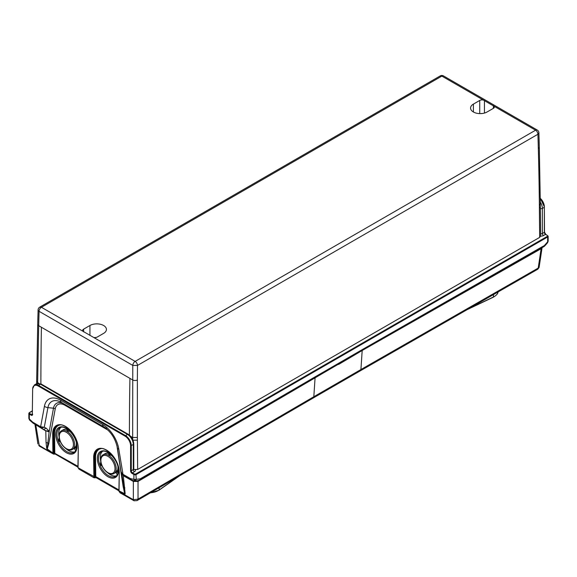 <?xml version="1.0" encoding="UTF-8"?>
<svg xmlns="http://www.w3.org/2000/svg" width="577" height="577" viewBox="0 0 577 577"><rect width="100%" height="100%" fill="white"/><g stroke="black" fill="none" stroke-linecap="round" stroke-linejoin="round"><path stroke-width="0.87" d="M32.507 410.947L29.694 412.569A1.168 0.671 0 0 0 29.694 413.521L31.475 414.553L31.122 415.166L29.34 414.135L29.34 418.967A1.666 0.959 180 0 1 28.85 418.289L29.514 420.013L28.857 418.383M133.777 443.893C133.482 439.797 131.635 436.594 128.238 434.293A1.666 0.959 120 0 0 127.409 434.373A8.323 4.804 60 0 1 133.294 444.571A1.666 0.959 180 0 0 133.777 443.893L133.777 468.986A1.666 0.959 180 0 1 133.294 469.664A1.666 0.959 -120 0 0 134.47 471.705L132.472 472.859L134.253 473.89A1.168 0.671 0 0 0 135.898 473.89L547.306 236.368L547.66 236.974L136.251 474.503A1.666 0.959 180 0 1 133.9 474.503L133.9 479.336A1.666 0.959 0 0 0 136.251 479.336L133.893 479.408L134.91 480.893L132.739 480.562L123.514 475.462L131.094 479.797L130.51 478.629L122.988 474.316L123.622 475.52L122.742 474.921L123.514 475.462M136.186 479.545L134.91 480.893L138.278 480.655L139.713 479.977L341.44 362.428L317.898 376.074L318.41 374.935L365.508 347.751L364.895 348.941L341.353 362.479L341.959 361.289M122.814 474.972L121.026 471.589L122.814 474.972M122.742 474.921L121.026 471.589M106.521 428.437L61.588 402.494A4.998 2.885 -60 0 1 60.556 400.207A23.217 13.408 -120 0 0 44.436 406.258L40.642 426.728L44.278 427.283L47.92 407.622A4.998 3.375 -169.5 0 1 44.436 406.258M40.246 426.547L41.436 427.99L44.278 427.283L46.21 428.206L49.204 431.286L45.778 430.731L40.758 427.687L41.436 427.99L40.246 426.547L32.723 422.169L33.408 423.395L40.873 427.737M547.717 241.951L547.616 242.657C543.022 248.096 544.046 246.242 543.029 247.136L547.66 241.806L547.66 236.974A1.666 0.959 0 0 0 548.15 236.296L548.15 241.128A1.666 0.959 180 0 1 547.66 241.806L548.143 241.222M547.616 242.657L548.15 241.128M135.898 473.89L136.251 479.336L140.29 478.816L139.843 479.913L137.593 480.872L133.777 480.886L130.957 479.725M121.747 473.493L123.226 475.448L121.906 474.005M123.226 475.448L123.867 475.354M108.267 430.377A13.949 8.056 -120 0 0 107.041 429.577L64.912 405.256A2.496 1.442 120 0 0 64.393 404.109L61.588 402.494A19.683 11.367 -120 0 0 47.92 407.622L53.481 408.213A15.716 9.073 60 0 1 64.393 404.109L61.588 402.494M43.967 429.23L46.21 428.206M45.778 430.731L49.146 431.964L53.481 408.213A2.496 1.688 10.5 0 1 55.226 408.891L48.807 443.533L47.256 449L52.918 453.046L53.625 453.01L52.94 453.378L54.087 452.931L53.863 433.724A17.613 10.17 60 0 1 57.267 425.602M49.146 431.964L47.191 448.524M47.004 449.101L46.708 448.379L47.134 448.949L47.184 448.524M124.957 494.107L121.877 474.229M116.879 445.394L123.139 486.447L124.69 493.703L119.042 490.883L120.052 492.513M119.064 490.955L119.064 491.402L119.064 490.955M67.293 429.93L68.713 430.153M67.033 430.074L66.946 431.3L69.716 431.055M76.568 448.105L76.07 447.485A0.829 0.483 -120 0 1 75.818 446.497A10.826 6.246 -120 0 0 76.366 443.533A10.826 6.246 -120 0 0 76.352 442.97M74.137 448.394L73.575 448.379L75.234 446.836A0.829 0.483 -120 0 0 75.486 447.824L74.671 448.675L73.575 448.379A10.826 6.246 -120 0 0 74.599 444.557A10.826 6.246 -120 0 0 66.946 431.3L67.538 430.276M75.616 450.918L76.51 449.108M59.734 439.422L59.381 440.525L60.325 440.936M67.293 429.613A10.826 6.246 -120 0 0 63.304 429.742L61.537 430.759C60.058 431.459 59.229 433.226 59.049 436.053C58.854 443.237 67.105 452.656 72.356 449.512A10.826 6.246 -120 0 0 73.575 448.379M117.939 466.981A10.826 6.246 -120 0 1 117.953 467.543A10.826 6.246 -120 0 1 117.405 470.507L116.821 470.846L117.073 471.835L116.482 472.671L115.725 472.404M116.821 470.846L115.162 472.39A10.826 6.246 -120 0 0 116.186 468.567A10.826 6.246 -120 0 0 108.534 455.311L111.303 455.065M117.203 474.929L118.097 473.118M101.321 463.432L100.968 464.535L101.913 464.947M108.88 453.623A10.826 6.246 -120 0 0 104.891 453.753L103.124 454.77C101.646 455.469 100.816 457.236 100.636 460.064C100.441 467.247 108.692 476.667 113.943 473.522A10.826 6.246 -120 0 0 115.162 472.39M108.88 453.94L108.534 455.311A10.826 6.246 -120 0 0 103.124 454.77M109.125 453.71L109.125 454.287L110.452 454.294M117.405 470.507A0.829 0.483 -120 0 0 117.658 471.496L118.155 472.116M66.052 448.718A14.151 8.172 -120 0 0 74.822 451.798M59.525 439.378A0.829 0.483 60 0 1 58.897 438.614L58.277 440.907L60.354 441.715M60.787 427.485A14.151 8.172 -120 0 0 58.703 433.334A14.151 8.172 -120 0 0 59.063 436.616M107.639 472.729A14.151 8.172 -120 0 0 116.41 475.809M100.874 462.393L99.864 464.918L101.941 465.726M102.374 451.495A14.151 8.172 -120 0 0 100.29 457.345A14.151 8.172 -120 0 0 100.65 460.626M125.166 493.674L123.283 475.693L133.366 481.449L138.004 481.434L138.639 480.396M48.807 443.533L46.045 442.371L45.785 430.954L35.781 424.787M132.782 480.446L133.366 481.449L132.739 480.417M35.031 424.347L35.745 424.766M39.279 446.057L38.861 445.148L53.553 454.113L39.366 446.115L35.824 425.126M119.086 491.157L119.086 491.561L119.086 491.157M123.139 486.447A2.496 1.14 171.3 0 1 123.716 486.808L124.899 487.897M542.048 247.692L541.125 248.694L541.76 247.656M78.061 467.312L78.292 448.791A18.111 10.458 -120 0 0 65.489 426.403A18.111 10.458 -120 0 0 52.68 433.998L52.904 452.7L53.611 452.693L53.387 433.998L54.563 433.716L54.793 452.952L55.313 454.099L53.567 454.099A2.496 1.442 -120 0 0 53.574 454.099L53.647 453.378M119.266 472.029L118.905 491.027L120.052 492.794M38.681 445.047L39.366 446.115M133.958 500.713L133.345 499.696L138.033 499.119L137.009 500.612L134.044 500.771L133.539 499.812M134.073 500.778L120.009 492.772M98.241 449.259A17.613 10.17 -120 0 0 94.83 457.381L95.061 476.58A2.496 1.442 60 0 1 94.541 477.756A2.496 1.442 60 0 1 94.498 477.778L93.986 477.785L94.491 477.785L94.592 476.883L78.061 467.752L79.121 469.202L78.061 467.752A1.998 1.154 -120 0 1 78.061 467.723M94.001 477.792L93.885 476.883A1.998 1.154 -120 0 0 93.885 476.862L95.768 476.609L95.537 457.373A17.115 9.881 -120 0 1 101.263 448.61M542.099 247.49L539.106 267.382L537.851 269.178M94.491 477.785L96.287 477.756L95.768 476.609L118.905 489.967M540.627 236.015L539.654 237.385L137.665 469.469L132.955 469.469M130.712 436.371L132.66 437.496L132.782 365.414A3.332 1.926 -60 0 1 135.133 361.397A3.332 1.926 -120 0 1 137.492 365.443L132.782 365.414L39.07 311.313A3.332 1.926 120 0 1 41.421 307.289L39.763 307.123A3.332 3.332 0 0 0 38.096 309.921A3.332 1.904 1.6 0 0 39.07 311.313L38.681 325.688L132.652 379.94A3.332 1.861 0.5 0 0 137.362 379.969L137.492 365.443L537.93 134.253A3.332 1.926 -120 0 0 535.579 130.2L135.133 361.397L82.886 331.227A3.332 1.926 180 0 1 82.641 330.506A3.332 1.926 180 0 1 83.622 329.15L89.94 325.5A9.658 5.575 180 0 1 100.463 324.288A9.658 5.575 180 0 1 106.428 329.445A9.658 5.575 180 0 1 103.593 333.383L97.275 337.033A3.332 1.926 180 0 1 93.676 337.458M132.681 439.371L132.66 437.496L137.369 437.467L137.362 379.969M37.628 383.344L37.635 382.63L38.774 383.287M36.639 383.914L36.661 381.238L37.635 382.63L38.681 325.688A3.332 1.904 1.6 0 1 37.707 324.296L38.096 309.921M494.114 106.262A3.332 1.926 180 0 1 494.359 106.983A3.332 1.926 180 0 1 493.378 108.346L487.06 111.988A9.658 5.575 180 0 1 476.537 113.2A9.658 5.575 180 0 1 470.572 108.05A9.658 5.575 180 0 1 473.407 104.105L479.725 100.456A3.332 1.926 180 0 1 483.324 100.037L535.579 130.2A3.332 1.926 120 0 1 537.237 130.034A3.332 3.332 0 0 1 538.904 132.833L537.93 134.253L538.319 148.484A3.332 1.94 -1.6 0 0 539.293 147.056L538.904 132.833M480.922 113.611A3.332 1.926 180 0 1 482.3 113.496M96.078 337.48A9.658 5.575 0 0 0 94.7 337.588M540.382 208.571A1.666 0.959 0 0 0 542.351 208.405L544.349 207.251L544.349 231.94M540.317 202.101A8.323 4.804 60 0 1 542.351 208.405L542.351 233.505A1.666 0.959 -120 0 0 543.527 235.539L545.525 234.385L547.306 235.416A1.168 0.671 0 0 1 547.306 236.368M540.613 233.728A1.666 0.959 0 0 0 542.351 233.505L544.349 232.343A1.666 0.959 60 0 0 545.525 234.385L545.878 234.587M540.627 236.08A3.332 1.926 0 0 0 543.527 235.539M125.05 436.14L127.409 434.373L40.541 384.224L38.536 385.378L125.404 435.527A8.323 4.804 60 0 1 131.289 445.725L131.289 470.825L130.582 470.825L130.582 445.725A7.826 4.515 -120 0 0 125.05 436.14L38.183 385.991A7.826 4.515 60 0 0 32.651 389.186L32.305 414.632A1.666 0.959 -120 0 1 31.475 414.553L32.507 413.954M134.47 471.705A3.332 1.926 0 0 0 135.4 470.031M130.582 445.725L133.294 444.571L133.294 469.664L131.289 470.825A1.666 0.959 60 0 0 132.472 472.859L132.119 473.472A2.164 1.248 -120 0 1 130.582 470.825M36.38 383.806A8.323 4.804 -120 0 1 40.541 384.224A1.666 0.959 -60 0 1 41.371 384.138L36.38 383.806L34.375 384.967A8.323 4.804 -120 0 1 38.536 385.378L38.183 385.991M34.375 384.967L32.651 388.775M32.651 414.279A2.164 1.248 60 0 1 31.122 415.166M29.694 412.569L29.34 412.779A1.666 0.959 0 0 0 28.85 413.457A1.666 0.959 0 0 0 29.34 414.135L29.694 413.521M29.34 418.967L32.723 422.169M540.281 198.438A8.323 4.804 60 0 1 544.349 207.251L544.493 232.142L545.777 234.363L547.306 235.416M544.385 232.322A2.164 1.248 -120 0 0 545.561 234.37M547.66 235.618L548.15 236.296M132.119 473.472L133.9 474.503L134.253 473.89M133.9 479.336L130.51 478.629M60.556 400.207L102.684 424.528A23.217 13.408 -120 0 1 118.804 449.194L122.988 474.316M117.383 447.73A4.998 2.286 -8.7 0 0 117.398 447.911A4.998 2.286 -8.7 0 0 118.804 449.194M121.055 471.878L117.398 447.911C115.4 438.57 110.842 431.546 103.716 426.814L103.716 426.814A4.998 2.885 -60 0 1 102.684 424.528M40.758 427.687L33.408 423.395M540.281 198.178L544.349 206.84A7.826 4.515 -120 0 0 540.281 198.329M140.29 478.816L318.41 374.935M543.628 245.946L365.508 347.751M46.045 442.371L46.715 448.379M47.249 449.332L52.933 453.226M52.68 433.998L53.387 433.998A17.613 10.17 60 0 1 57.036 425.732C63.744 420.655 78.955 436.515 78.147 448.574L78.292 448.791M78.292 448.372L77.917 467.514M119.042 490.883L119.266 472.44A18.111 10.458 -120 0 0 106.464 450.06A18.111 10.458 -120 0 0 93.654 457.655L93.885 476.862M64.912 405.256A13.949 8.056 -120 0 0 55.226 408.891M124.726 494.063L119.057 491.229L119.05 490.782L119.057 491.229M119.266 472.44L119.122 472.231C119.929 460.165 104.718 444.312 98.011 449.389A17.613 10.17 -120 0 0 94.361 457.655L94.592 476.854A2.496 1.442 -120 0 1 94.592 476.883M95.537 457.373L93.654 457.655M68.865 430.283L68.713 430.377A0.829 0.483 -120 0 0 69.218 431.336M75.818 446.497L75.234 446.836M76.07 447.485L75.486 447.824L76.388 448.956M66.946 431.3A10.826 6.246 -120 0 0 61.537 430.759M108.534 455.311L109.125 454.287M110.301 454.171L110.301 454.387A0.829 0.483 60 0 0 110.806 455.347M117.658 471.496L117.073 471.835L117.975 472.967M115.011 468.567A9.989 5.77 -120 0 0 107.942 456.328A9.989 5.77 -120 0 0 100.881 460.41A9.989 5.77 -120 0 0 107.942 472.642A9.989 5.77 -120 0 0 115.011 468.567M59.294 436.4A9.989 5.77 -120 0 0 66.355 448.632A9.989 5.77 -120 0 0 73.423 444.557A9.989 5.77 -120 0 0 66.355 432.317A9.989 5.77 -120 0 0 59.294 436.4M60.095 441.088A0.829 0.483 -120 0 0 60.152 441.838M59.381 440.525L58.277 440.907A14.151 8.172 -120 0 0 74.022 452.39C75.731 451.409 76.633 449.368 76.712 446.252C77.296 436.472 64.826 423.857 59.871 427.874A14.151 8.172 -120 0 0 56.935 434.358A14.151 8.172 -120 0 0 58.277 440.907M58.897 438.614L59.287 438.383M101.74 465.848A0.829 0.483 60 0 1 101.682 465.098M100.968 464.535L99.864 464.918A14.151 8.172 -120 0 0 115.609 476.407C117.326 475.419 118.22 473.378 118.299 470.262C118.884 460.482 106.413 447.867 101.458 451.885A14.151 8.172 -120 0 0 98.523 458.369A14.151 8.172 -120 0 0 99.864 464.918M100.485 462.624A0.829 0.483 -120 0 0 101.112 463.389M543.029 247.136L364.895 348.941L542.943 247.172M157.579 490.912A12.131 7.003 180 0 1 150.525 492.744M493.097 297.155L493.422 296.996A12.629 7.292 0 0 0 497.951 292.049M468.885 308.695L493.422 296.996L493.523 294.587M178.307 476.588L158.725 490.255M159.173 487.709L159.057 490.032A12.629 7.292 180 0 1 150.705 492.635M338.62 364.058L138.033 481.413L138.033 499.119L313.823 396.731L315.056 378.086M338.555 364.462L362.233 350.47L541.125 248.694L538.211 268.081L360.921 369.54L362.154 350.895M138.004 481.434L138.588 480.425M54.563 433.716A17.115 9.881 60 0 1 60.289 424.953M76.957 446.591A14.988 8.655 -120 0 0 66.355 428.235A14.988 8.655 -120 0 0 55.76 434.358A14.988 8.655 -120 0 0 66.355 452.714A14.988 8.655 -120 0 0 76.957 446.591M97.347 458.369A14.988 8.655 -120 0 0 107.942 476.725A14.988 8.655 -120 0 0 118.545 470.601A14.988 8.655 -120 0 0 107.942 452.245A14.988 8.655 -120 0 0 97.347 458.369M107.041 429.577A2.496 1.442 120 0 0 107.005 429.201M541.154 248.68L541.81 247.627M313.823 396.731L360.921 369.54L360.236 370.86L313.138 398.051L313.823 396.731M133.345 481.434L133.345 499.696L119.086 491.561M77.931 466.317L54.087 452.931A2.496 1.442 -120 0 1 53.574 454.099M313.109 398.072L137.009 500.605M360.207 370.874L537.879 269.163L539.106 267.382M539.387 208.073L539.365 205.376L540.339 204.013L540.361 206.717A3.332 1.904 179.5 0 1 539.387 208.073L539.654 237.385M440.201 75.933A3.332 3.332 0 0 1 443.525 75.933A3.332 1.926 -60 0 0 441.867 76.099L440.201 75.933L39.763 307.123M483.324 100.037L441.867 76.099L41.421 307.289L82.886 331.227M129.926 378.368A3330.401 1922.816 120 0 0 129.414 435.108M41.407 327.26A3330.401 1922.816 120 0 0 40.888 383.885M137.369 437.467L137.398 440.164L132.688 440.193M137.398 440.164L137.665 469.469M539.365 205.376A3327.451 1941.446 119.5 0 0 538.319 148.484M473.407 111.988L473.407 104.105M479.725 100.456L479.725 113.619M484.435 100.47L484.435 113.07M493.378 105.634L493.378 108.346M89.94 335.518L89.94 325.5M83.622 329.15L83.622 331.876M128.238 434.293L41.371 384.138M32.507 410.781L29.441 412.548L28.85 413.457L28.85 418.289M33.315 423.352L29.514 420.013M139.843 479.913L317.898 376.074M67.293 429.093L67.365 430.074M74.181 448.358L73.813 448.553L74.584 448.827L75.731 450.846M74.051 448.531L72.356 449.512M117.319 474.857L116.172 472.837M115.638 472.541L113.943 473.522M108.88 453.104L108.952 454.085M364.981 348.897L341.44 362.428M116.179 472.837L115.4 472.563L115.775 472.368M497.994 291.645C498.283 293.253 496.725 295.107 493.313 297.198L467.594 309.438M179.469 475.91L158.956 490.241L150.345 492.845M121.848 474.092L122.223 476.472M34.901 423.958L37.902 443.922M55.313 454.099L77.924 467.154M96.287 477.756L118.898 490.811M93.986 477.785L78.999 469.13M540.361 206.717L540.627 236.007M540.339 204.013L539.293 147.056M36.661 381.238L37.707 324.296M443.525 75.933L537.237 130.034"/></g></svg>
